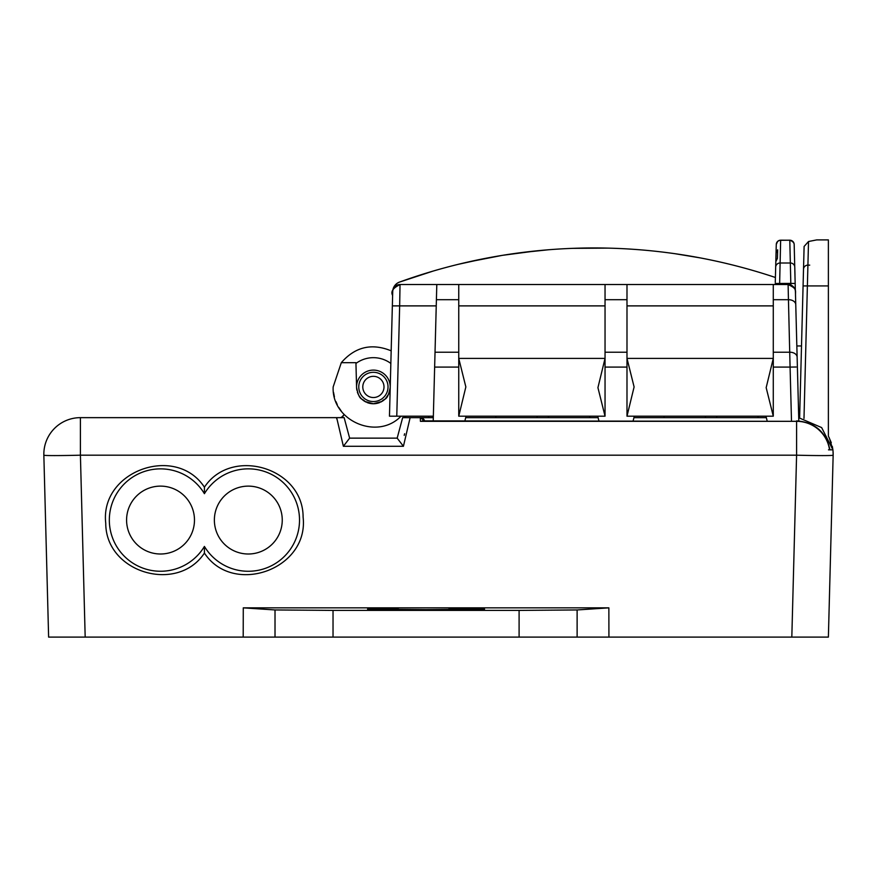 <?xml version="1.0" encoding="UTF-8"?>
<svg xmlns="http://www.w3.org/2000/svg" width="877" height="877" viewBox="0 0 877 877"><rect width="100%" height="100%" fill="white"/><g stroke="black" fill="none" stroke-linecap="round" stroke-linejoin="round"><path stroke-width="1.32" d="M341.57 411.543L338.774 407.421M337.239 404.56L335.935 401.589M334.411 396.864L333.545 392.425M390.89 361.675L390.846 363.44A29.259 29.259 0 0 0 355.952 363.44M385.595 398.52L388.61 394.124M390.21 387.645L390.221 387.382C387.415 401.677 384.608 397.862 381.802 401.502L373.394 403.749L364.985 401.502C362.19 397.862 359.384 401.677 356.577 387.371A16.827 16.827 0 0 1 373.394 370.105A16.827 16.827 0 0 1 390.221 387.371L389.465 416.191L433.348 416.191M392.348 305.898L389.465 416.191L396.777 416.191L399.66 305.887L392.348 305.887L392.721 291.646A7.312 7.312 0 0 1 400.033 284.521L399.66 305.887L436.242 305.887L434.641 367.09L436.801 284.521L583.095 284.521M392.403 303.99L392.457 301.94M391.438 340.769L392.436 302.74M401.008 416.191C377.614 440.747 331.407 420.905 333.161 386.932L341.306 362.672C355.108 346.832 371.727 342.896 391.175 350.833M339.75 417.649A4.385 4.385 0 0 0 343.992 414.382L343.115 413.418M344.135 417.649L80.41 417.649L336.669 417.649L343.378 446.283L403.42 446.283L410.129 417.649L420.324 417.649L402.653 417.649L397.171 438.138L349.627 438.138L344.135 417.649M246.119 417.649L290.002 417.649M757.377 417.649L662.957 417.649M575.4 417.649L548.224 417.649L548.75 416.191M829.291 437.842L832.898 449.835A36.571 36.571 -2.2 0 1 832.997 450.701L833.15 455.185A36.571 0.954 -178.5 0 1 796.59 455.185L796.59 421.322L420.412 421.322L423.69 421.322L420.412 421.322L420.324 417.649L433.315 417.649M465.698 417.649L598.092 417.649M633.939 417.649L766.334 417.649M428.535 416.191L428.93 417.649L402.653 417.649M343.751 415.073L341.559 417.266M336.746 418.877L336.625 417.825M829.905 449.835L832.898 449.835L821.639 427.581L798.717 417.715L799.627 417.781L799.736 413.484L798.684 416.191L797.379 366.75M831.297 442.71L828.666 436.658M832.317 446.393L832.887 449.78M812.771 637.097L519.096 637.097L519.096 610.392L577.121 609.953L608.857 607.849L608.923 637.097M519.096 610.392L333.03 610.392L333.03 637.097L48.619 637.097L43.85 455.185L48.619 637.097L85.179 637.097L80.41 455.185A36.571 0.954 178.5 0 1 43.85 455.185A36.571 36.571 27.4 0 1 43.85 455.163A36.571 36.571 27.4 0 1 80.41 417.649A36.571 36.571 27.4 0 0 43.85 455.185A36.571 36.571 0 0 0 43.85 455.185M420.324 417.649L424.556 420.883A4.385 4.385 0 0 0 420.324 417.649L423.24 418.767L424.556 420.883L423.24 418.767L420.324 417.649A4.385 4.385 0 0 1 422.243 418.099M828.491 449.835L829.883 449.835M798.717 417.715L821.639 427.581L832.898 449.835A36.571 36.571 -2.2 0 1 833.15 455.185L828.381 637.097L791.821 637.097L796.59 455.185L80.41 455.185A36.571 0.954 178.5 0 1 48.235 455.525M829.631 449.835L829.554 449.835A33.315 33.304 0 0 0 796.59 421.322L422.199 420.883M832.997 450.701A36.571 36.571 0 0 0 832.898 449.835L829.96 449.835C826.002 431.933 814.876 422.275 796.59 420.883M333.03 637.097L519.096 637.097M608.857 607.849L243.28 607.849L275.016 609.953L333.03 610.392M243.203 637.097L243.28 607.849M204.418 553.08C232.942 596.459 309.099 569.359 303.102 517.079C303.19 467.54 231.342 446.393 204.418 487.195C175.904 443.817 99.748 470.916 105.744 523.196C105.657 572.736 177.505 593.882 204.418 553.08L204.418 546.437A51.206 51.206 0 0 1 109.329 520.061A51.206 51.206 0 0 1 204.418 493.685L204.418 487.195M398.202 608.671L367.54 609.12L426.069 609.625L484.586 609.12L449.046 608.649M204.418 493.685A51.206 51.206 0 0 1 299.517 520.061A51.206 51.206 0 0 1 204.418 546.437M126.584 520.061A33.94 33.94 0 0 0 160.535 554.001A33.94 33.94 0 0 0 194.475 520.061A33.94 33.94 0 0 0 160.535 486.121A33.94 33.94 0 0 0 126.584 520.061M282.251 520.061A33.94 33.94 0 0 0 248.312 486.121A33.94 33.94 0 0 0 214.372 520.061A33.94 33.94 0 0 0 248.312 554.001A33.94 33.94 0 0 0 282.251 520.061M375.608 608.857L387.897 608.726M458.222 608.693L459.548 608.704M467.836 608.759L469.206 608.77M803.179 282.065L803.507 269.425M803.99 418.417L808.517 241.515L804.11 246.448L799.627 417.781M828.381 436.154L828.381 239.903L816.684 239.903L808.517 241.515L804.11 246.448L803.683 262.771M796.338 326.957L797.16 358.057M798.804 420.949L795.428 291.975M794.781 267.332L794.968 274.665M794.2 245.089A4.385 3.431 178.5 0 1 794.2 245.1L794.255 247.467M795.351 290.857L794.178 244.475A4.385 4.374 178.5 0 0 794.003 243.324M503.793 284.521L605.042 284.521L605.042 416.191L458.748 416.191L458.748 284.521L773.284 284.521L773.284 416.191L626.989 416.191L626.989 284.521M433.172 417.649L432.778 416.191L433.172 417.649M341.306 362.672L355.93 362.672L356.577 387.371A16.827 16.827 0 0 0 356.906 390.265M369.535 403.299A16.827 16.827 0 0 0 377.263 403.299M377.603 403.223A16.827 16.827 0 0 0 379.708 402.532M380.761 402.061A16.827 16.827 0 0 0 381.769 401.523M381.802 401.502A16.827 16.827 0 0 0 382.832 400.866M382.854 400.844A16.827 16.827 0 0 0 383.698 400.241M383.907 400.065A16.827 16.827 0 0 0 384.959 399.156M385.485 398.629A16.827 16.827 0 0 0 386.483 397.511M386.538 397.434A16.827 16.827 0 0 0 387.448 396.185M387.59 395.965A16.827 16.827 0 0 0 388.116 395.088M388.379 394.595A16.827 16.827 0 0 0 389.432 392.041M389.892 390.265A16.827 16.827 0 0 0 390.221 387.371M357.367 392.041A16.827 16.827 0 0 0 358.419 394.595M358.682 395.088A16.827 16.827 0 0 0 359.208 395.965M359.34 396.185A16.827 16.827 0 0 0 360.261 397.434M360.315 397.511A16.827 16.827 0 0 0 361.313 398.629M361.839 399.156A16.827 16.827 0 0 0 362.881 400.065M363.1 400.241A16.827 16.827 0 0 0 364.985 401.502M365.029 401.523A16.827 16.827 0 0 0 366.038 402.061M367.09 402.532A16.827 16.827 0 0 0 369.195 403.223M373.394 372.297A14.635 14.635 0 0 1 388.029 386.932A14.635 14.635 0 0 1 373.394 401.556A14.635 14.635 0 0 1 358.77 386.932A14.635 14.635 0 0 1 373.394 372.297M373.394 397.533A10.612 10.612 0 0 0 384.005 386.932A10.612 10.612 0 0 0 373.394 376.321A10.612 10.612 0 0 0 362.793 386.932A10.612 10.612 0 0 0 373.394 397.533M403.771 416.191A4.385 4.385 0 0 0 407.049 417.649M403.42 446.283L397.171 438.138M404.209 435.343L404.637 433.742L404.209 435.343M349.627 438.138L343.378 446.283M436.242 305.887L436.801 284.521L400.033 284.521A7.312 7.312 0 0 0 392.732 291.46A10.239 10.239 0 0 1 399.473 282.098A571.475 571.475 0 0 1 775.4 277.483C725.783 260.907 674.851 251.293 622.604 248.662M400.033 284.521A7.312 7.312 0 0 0 398.783 284.63A7.312 7.312 0 0 1 400.033 284.521L458.748 284.521M791.679 285.453L788.105 284.521L773.284 284.521L788.105 284.521A7.312 7.312 -26 0 1 795.417 291.646A7.312 7.312 -21 0 0 795.307 290.561A7.312 7.312 -21 0 1 795.417 291.646A7.312 7.312 -26 0 0 788.105 284.521L788.445 299.704L773.284 299.704M776.255 245.1L776.046 253.157L777.647 249.824L777.417 258.353L775.816 261.664L775.279 282.306M795.198 283.479L790.813 283.403L789.793 240.188L779.642 240.309L777.614 241.416L776.266 244.464A4.385 4.374 -178.5 0 1 780.662 240.21L789.793 240.21L780.651 240.188L779.609 284.521M777.439 257.465L777.636 250.131M607.925 248.114L572.538 248.355M537.217 250.778L502.488 255.328M502.126 255.393L467.386 262.168M433.117 271.081L399.473 282.098M776.046 253.157L775.641 268.406M794.77 267.134L794.803 268.318L794.77 267.134A4.385 4.275 -1.5 0 0 790.385 263.001L780.059 263.001A4.385 4.275 -178.5 0 0 775.674 267.156L776.189 247.533M776.222 246.229L776.178 248.016M700.372 257.915L675.29 253.749M609.438 248.158L604.549 248.038M548.366 249.781L519.918 252.773M486.735 258.112L457.958 264.394M392.721 291.581A7.312 7.312 0 0 1 392.874 290.364A7.312 7.312 0 0 0 392.732 291.46A10.239 10.239 0 0 1 392.885 289.936L393.258 288.445A10.239 10.239 0 0 1 393.861 287.042L394.661 285.738A10.239 10.239 0 0 1 395.648 284.565L396.799 283.556A10.239 10.239 0 0 1 398.081 282.723M397.566 284.948A7.312 7.312 0 0 0 396.437 285.463A7.312 7.312 0 0 1 397.566 284.948M395.395 286.176A7.312 7.312 0 0 0 394.497 287.053A7.312 7.312 0 0 1 395.395 286.176M393.762 288.073A7.312 7.312 0 0 0 393.214 289.191A7.312 7.312 0 0 1 393.762 288.073M795 289.388L794.705 288.676M775.246 283.479L790.813 283.403L790.857 285.058L794.222 287.82M793.334 286.713L792.589 286.055M794.694 288.665L794.979 289.344M795.757 304.659A7.312 5.141 178.5 0 0 788.445 299.704L790.078 367.09L773.284 367.09M765.972 416.191L767.145 420.883M773.284 416.191L766.169 387.656L773.284 358.397L626.989 358.397L634.104 386.932L626.989 416.191M633.128 420.883L634.301 416.191M597.73 416.191L598.903 420.883M605.042 416.191L597.928 387.656L605.042 358.397L458.748 358.397L465.851 386.932L458.748 416.191M464.887 420.883L466.06 416.191M433.227 420.883L434.641 367.09L458.748 367.09M392.885 289.936L393.258 288.445M393.861 287.042L394.661 285.738M395.648 284.565L396.799 283.556M796.842 345.966L801.501 345.966M537.404 417.649L536.867 416.191M495.56 417.649L496.086 416.191M716.465 417.649L716.991 416.191M758.309 417.649L757.783 416.191M705.645 417.649L705.119 416.191M663.801 417.649L664.327 416.191M590.068 417.649L589.541 416.191M424.435 420.511A4.385 4.385 0 0 0 424.117 419.82M423.646 419.162A4.385 4.385 0 0 0 423.021 418.581M80.41 417.649L80.41 455.185M832.898 449.835A36.571 36.571 -2.2 0 1 833.15 455.185M577.121 609.953L577.121 637.097M275.016 637.097L275.016 609.953M828.381 285.924L803.08 285.924M803.507 269.294A4.385 4.275 1.5 0 1 807.903 265.128L809.723 265.128M789.793 240.21A4.385 4.374 -1.5 0 1 794.178 244.475C794.091 242.699 792.622 241.274 789.793 240.188L789.859 240.188M773.284 352.225L789.826 352.225A7.312 5.141 -1.5 0 1 797.138 357.18A7.312 5.141 -1.5 0 0 789.826 352.225M796.141 367.014L790.078 367.09L791.492 420.883M458.748 299.704L436.406 299.704M435.025 352.225L458.748 352.225M605.042 305.887L458.748 305.887M626.989 299.704L605.042 299.704M605.042 352.225L626.989 352.225M626.989 367.09L605.042 367.09M773.284 305.887L626.989 305.887M400.219 284.521C393.049 287.875 390.517 291.515 392.622 295.461M793.367 242.03L793.707 242.6M794.266 247.522L794.2 245.154M788.105 284.521C797.533 289.048 795.154 289.695 795.549 296.81M797.138 357.18L797.281 362.683M436.801 284.521L457.816 284.521M605.042 284.521L626.627 284.521M672.166 284.521L773.284 284.521M776.638 242.819L776.386 243.587"/></g></svg>
